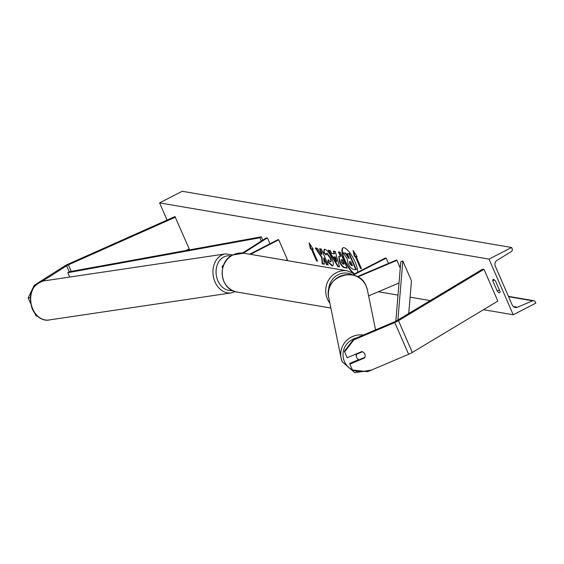<?xml version="1.0" encoding="UTF-8"?>
<svg xmlns="http://www.w3.org/2000/svg" width="564" height="564" viewBox="0 0 564 564"><rect width="100%" height="100%" fill="white"/><g stroke="black" fill="none" stroke-linecap="round" stroke-linejoin="round"><path stroke-width="0.85" d="M357.287 276.663L396.746 259.926L400.257 268.238M357.809 276.938L396.844 260.385M368.616 295.896L399.023 283.001M396.746 259.926L400.271 268.034M352.458 274.943L385.416 257.995L386.206 258.129L388.504 263.423M386.206 258.129L353.177 275.112M356.617 354.234L362.433 351.767A4.427 4.329 -11.5 0 1 364.809 354.058A4.427 4.329 168.5 0 0 361.799 351.569L347.135 357.787L344.449 351.224L353.677 339.154L394.645 321.776A3.546 0.733 -23.5 0 0 395.752 321.261A3.546 0.733 -23.5 0 0 396.492 320.853L482.016 269.493L484.011 269.296L497.836 301.091L412.305 352.451A7.085 1.459 -23.5 0 1 410.832 353.268A7.085 1.459 -23.5 0 1 408.618 354.305L367.65 371.683L352.437 369.984L349.899 364.147L364.563 357.928A4.427 4.329 168.5 0 0 364.809 354.058A4.427 4.329 -11.5 0 1 364.852 357.329L359.035 359.797A4.427 4.329 -11.5 0 1 356.617 354.234L356.526 353.804M353.677 339.154L353.825 339.888L394.793 322.509A7.085 1.459 -23.5 0 0 397.007 321.473A7.085 1.459 -23.5 0 0 398.48 320.655L484.011 269.296M349.899 364.147L349.75 363.413L358.669 359.635M353.825 339.888L344.597 351.95M364.471 357.491L364.563 357.928M35.363 285.172L34.207 285.342L64.388 266.123A7.085 1.459 156.5 0 1 66.298 265.038A7.085 1.459 156.5 0 1 67.941 264.248L174.974 216.562L189.229 248.964L185.577 250.592M42.526 281.119L66.601 265.792A3.546 0.733 156.5 0 1 67.553 265.249A3.546 0.733 156.5 0 1 68.378 264.854L175.404 217.168M34.207 285.342L28.2 297.961L30.555 303.383M28.2 297.961L30.252 297.651M35.06 313.739L36.04 315.988L37.266 316.101M36.984 315.847L36.04 315.988M222.879 267.103A6.641 1.368 156.5 0 1 222.117 266.821A6.641 1.368 156.5 0 1 223.584 265.108M243.415 253.144L267.414 237.853L266.032 238.064L242.52 253.039M249.676 254.202L277.96 239.658L278.743 239.792L287.386 259.659L285.962 260.392M267.414 237.853L269.98 243.761M278.743 239.792L250.465 254.336M356.399 356.667L356.152 355.482A4.427 4.329 -11.5 0 1 356.117 353.973M357.647 272.278A14.939 4.392 -117.2 0 0 352.93 257.642A14.939 4.392 -117.2 0 0 343.969 247.709A14.939 4.392 -117.2 0 0 342.968 247.829A14.939 4.392 -117.2 0 0 343.793 258.467A14.939 4.392 -117.2 0 0 352.528 272.588M494.353 279.899L492.753 280.724L497.244 291.059A5.534 1.629 -117.2 0 0 499.69 292.779A5.534 1.629 -117.2 0 0 500.071 291.539L495.58 281.21A5.534 1.629 -117.2 0 0 493.507 279.448A5.534 1.629 -117.2 0 0 493.133 279.49A5.534 1.629 -117.2 0 0 492.753 280.724M330.328 261.844C331.16 261.759 331.054 260.441 330.003 257.896L326.634 253.349L326.062 255.034L323.722 252.453L324.18 249.415L324.942 249.337C327.078 250.042 329.348 252.968 331.752 258.108L331.773 258.157C333.825 263.205 333.923 265.771 332.062 265.856L327.959 262.091L328.149 259.743L330.328 261.844L330.772 261.654M332.746 265.778L332.062 265.856L332.436 265.665L328.333 261.893L327.959 262.091M330.708 261.647C331.54 261.569 331.428 260.251 330.377 257.699L327.014 253.151L326.521 253.335M339.408 261.647L338.83 256.416L340.459 256.486L338.478 251.939L340.219 252.235L347.135 268.133L344.442 267.674C342.736 267.294 341.058 265.277 339.408 261.647L339.782 261.449L339.034 256.338M321.642 257.459L322.241 263.889L324.307 264.241L323.658 258.157L326.464 264.608L328.206 264.904L321.29 249.006L319.548 248.71L321.339 252.82L321.48 254.505L317.335 248.336L315.248 247.977L321.642 257.459L322.023 257.262L322.615 263.698L322.241 263.889M489.023 259.116L513.212 314.761L535.8 303.143L535.264 301.902A2.214 2.066 99.7 0 0 532.656 300.816L517.428 307.225A4.427 4.131 -80.3 0 1 512.218 305.053L495.284 266.109A4.427 4.131 -80.3 0 1 497.046 260.349L511.266 251.614A2.214 2.066 99.7 0 0 512.147 248.738L511.604 247.497L489.023 259.116L159.591 202.899L167.064 220.087M378.388 291.75L398.008 295.099M410.106 297.165L430.219 300.598M483.517 309.692L513.212 314.761M356.244 256.698L357.181 256.853L353.078 250.416L354.361 256.373L355.299 256.535L360.488 268.457L361.425 268.619L356.244 256.698L356.998 256.564M310.44 248.879L309.157 242.922L313.26 249.358L312.322 249.196L317.504 261.125L316.559 260.963L311.377 249.034L310.44 248.879L310.813 248.682L309.784 243.909M331.794 253.412L334.226 253.828L333.444 251.079L335.242 251.389L339.5 266.85L337.836 266.56L328.262 250.197L330.116 250.515L331.794 253.412M159.591 202.899L182.179 191.281L511.604 247.497M499.38 289.959L497.244 291.059M347.981 263.402L347.128 258.686L343.215 252.876L345.224 253.215L348.594 258.256L349.356 258.39L347.255 253.56L349.003 253.863L355.926 269.789L352.951 269.282L350.152 267.209L347.981 263.402M347.255 253.56L349.377 253.666L356.307 269.599L355.926 269.789M349.377 253.666L349.003 253.863M345.224 253.215L345.605 253.024L349.236 258.108M348.968 258.065L348.594 258.256M345.605 253.024L343.215 252.876M343.166 247.751A14.939 4.392 -117.2 0 0 345.013 260.307A14.939 4.392 -117.2 0 0 354.693 273.794M361.305 268.337L360.488 268.457M353.713 251.41L354.735 256.176L355.68 256.338L360.861 268.267M355.68 256.338L355.299 256.535M354.735 256.176L354.361 256.373M313.076 249.069L312.322 249.196M311.377 249.034L311.751 248.844L316.94 260.765L317.384 260.843M316.94 260.765L316.559 260.963M311.751 248.844L310.813 248.682M315.819 248.075L322.023 257.262M320.049 248.794L321.713 252.63L321.861 254.315L321.48 254.505M321.713 252.63L321.339 252.82M323.658 258.157L324.039 257.967L326.838 264.417L328.079 264.629M326.838 264.417L326.464 264.608M322.615 263.698L324.279 263.98M343.786 264.135L344.16 263.945L342.334 259.743L341.135 259.792L341.037 261.689L342.968 264.001L343.786 264.135L341.953 259.933L341.079 259.785M342.334 259.743L341.953 259.933M338.978 252.023L340.832 256.289L340.459 256.486M347.008 267.858L344.823 267.484C343.109 267.096 341.431 265.087 339.782 261.449M332.915 265.658L332.436 265.665M328.333 261.893L328.474 260.187M326.006 254.364L324.103 252.256L323.722 252.453M324.103 252.256L324.385 249.337M335.178 257.142L333.775 256.909L336.426 261.513L335.178 257.142L335.552 256.951L333.775 256.909M335.552 256.951L336.8 261.322L336.426 261.513M333.895 251.156L334.607 253.631L334.226 253.828M339.429 266.575L337.836 266.56M338.217 266.37L328.805 250.289M349.708 261.654L349.617 263.43L351.379 265.475L352.521 265.672L350.857 261.844L349.426 261.682M350.089 261.456L349.99 263.233L352.401 265.39M408.738 313.492L411.473 280.837L402.837 260.963L397.888 320.014M395.815 321.226L400.8 261.795L402.837 260.963M66.601 265.792L69.189 271.756L261.329 236.817L262.775 240.137M69.189 271.756L67.786 272.694L259.926 237.754L261.329 236.817M259.926 237.754L261.351 241.039M67.786 272.694L69.689 277.065M398.48 320.655L412.305 352.451M394.793 322.509L408.618 354.305M68.378 264.854L71.212 271.383M352.62 274.865A17.498 16.328 99.7 0 0 338.09 274.753A17.498 16.328 99.7 0 0 328.558 291.419M329.862 303.115A19.712 18.393 -80.3 0 1 336.44 272.631A19.712 18.393 -80.3 0 1 347.445 270.889L243.909 253.215A19.712 18.393 99.7 0 0 232.904 254.963A19.712 18.393 99.7 0 0 222.308 275.542A19.712 18.393 99.7 0 0 237.275 292.074C219.875 290.107 216.562 262.168 232.756 254.977L243.909 253.215M356.448 337.977A17.498 17.103 168.5 0 0 344.4 361.418A17.498 17.103 168.5 0 0 352.366 369.822M375.561 329.869L367.39 289.882A19.712 19.268 168.5 0 0 366.205 286.138A19.712 19.268 168.5 0 0 342.277 275.451A19.712 19.268 168.5 0 0 328.77 297.771L341.086 358.084L342.277 361.848A19.712 19.268 -11.5 0 1 341.086 358.084A19.712 19.268 -11.5 0 1 363.357 335.044M352.768 370.019A17.498 17.103 168.5 0 0 364.189 371.295M513.261 306.52L517.428 307.225M508.594 296.706L532.656 300.816M339.761 261.407L339.387 261.597M344.823 267.484L344.442 267.674M330.377 257.699L330.003 257.896M330.356 257.656L329.982 257.847M349.99 263.233L349.617 263.43M349.976 263.184L349.595 263.381M351.76 265.284L351.379 265.475M43.195 281.006C31.535 285.278 27.869 294.591 32.211 308.931C37.203 319.287 45.43 320.986 48.99 319.992A19.712 15.298 -98.5 0 1 32.74 309.001A19.712 15.298 -98.5 0 1 43.195 281.006L225.459 253.899A19.712 15.298 81.5 0 0 215.004 281.901A19.712 15.298 81.5 0 0 231.254 292.892L235.251 291.602M232.403 290.481A17.498 13.578 -98.5 0 1 217.88 280.738A17.498 13.578 -98.5 0 1 218.219 262.725A17.498 13.578 -98.5 0 1 230.993 256.014M222.117 266.821L222.632 268.006M330.871 308.05L237.275 292.074M354.601 273.843L347.445 270.889M328.77 297.771C323.059 275.993 358.38 265.009 366.205 286.117L367.39 289.882M342.277 361.848L354.812 372.719L371.394 370.09M508.446 296.368L533.748 300.69M48.99 319.992L231.254 292.892M232.826 254.942L225.459 253.899"/></g></svg>
